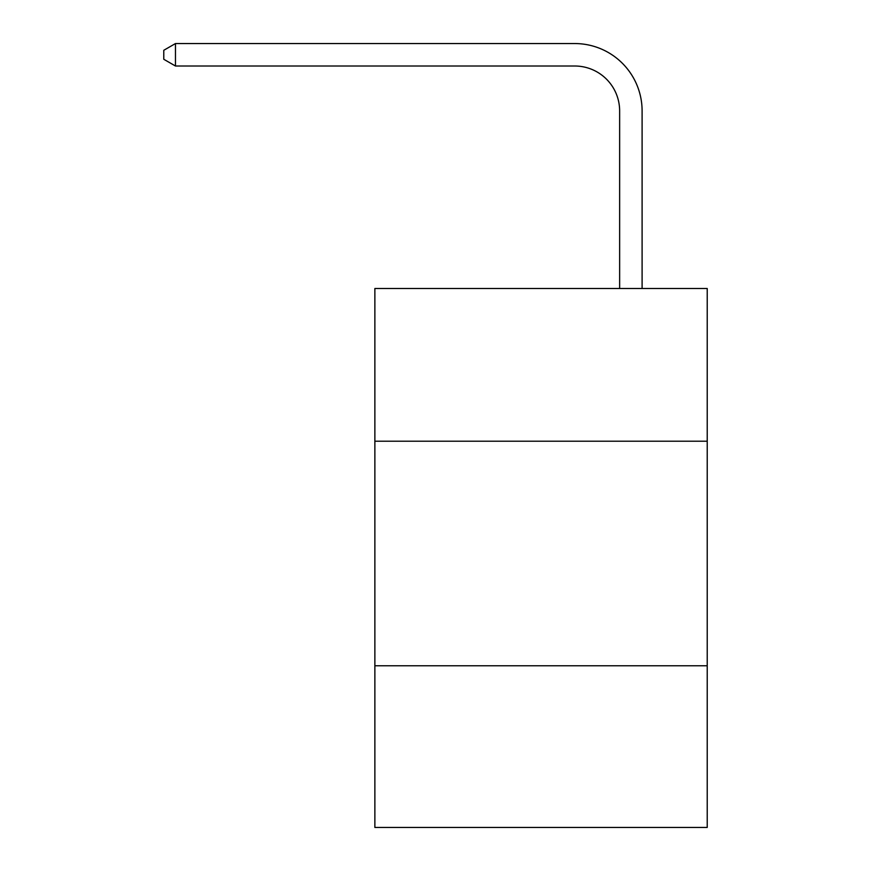 <?xml version="1.0" encoding="UTF-8"?>
<svg xmlns="http://www.w3.org/2000/svg" width="871" height="871" viewBox="0 0 871 871"><rect width="100%" height="100%" fill="white"/><g stroke="black" fill="none" stroke-linecap="round" stroke-linejoin="round"><path stroke-width="1.31" d="M707.219 441.205L707.219 288.497L374.868 288.497L374.868 441.205L707.219 441.205L707.219 827.45L374.868 827.45L374.868 441.205M707.219 665.771L374.868 665.771M619.64 288.497L619.64 110.922A44.911 44.911 0 0 0 574.729 66.011L175.463 66.011L163.781 59.272L163.781 50.289L175.463 43.55L574.729 43.55A67.372 67.372 0 0 1 642.101 110.922L642.101 288.497M619.64 110.922A44.911 44.911 0 0 0 574.729 66.011A44.911 44.911 0 0 1 619.64 110.922A44.911 44.911 0 0 0 574.729 66.011A44.911 44.911 0 0 1 619.64 110.922A44.911 44.911 0 0 0 574.729 66.011A44.911 44.911 0 0 1 619.64 110.922A44.911 44.911 0 0 0 574.729 66.011A44.911 44.911 0 0 1 619.64 110.922A44.911 44.911 0 0 0 574.729 66.011A44.911 44.911 0 0 1 619.64 110.922A44.911 44.911 0 0 0 574.729 66.011A44.911 44.911 0 0 1 619.64 110.922A44.911 44.911 0 0 0 574.729 66.011A44.911 44.911 0 0 1 619.64 110.922A44.911 44.911 0 0 0 574.729 66.011M175.463 66.011L175.463 43.55L574.729 43.55"/></g></svg>
